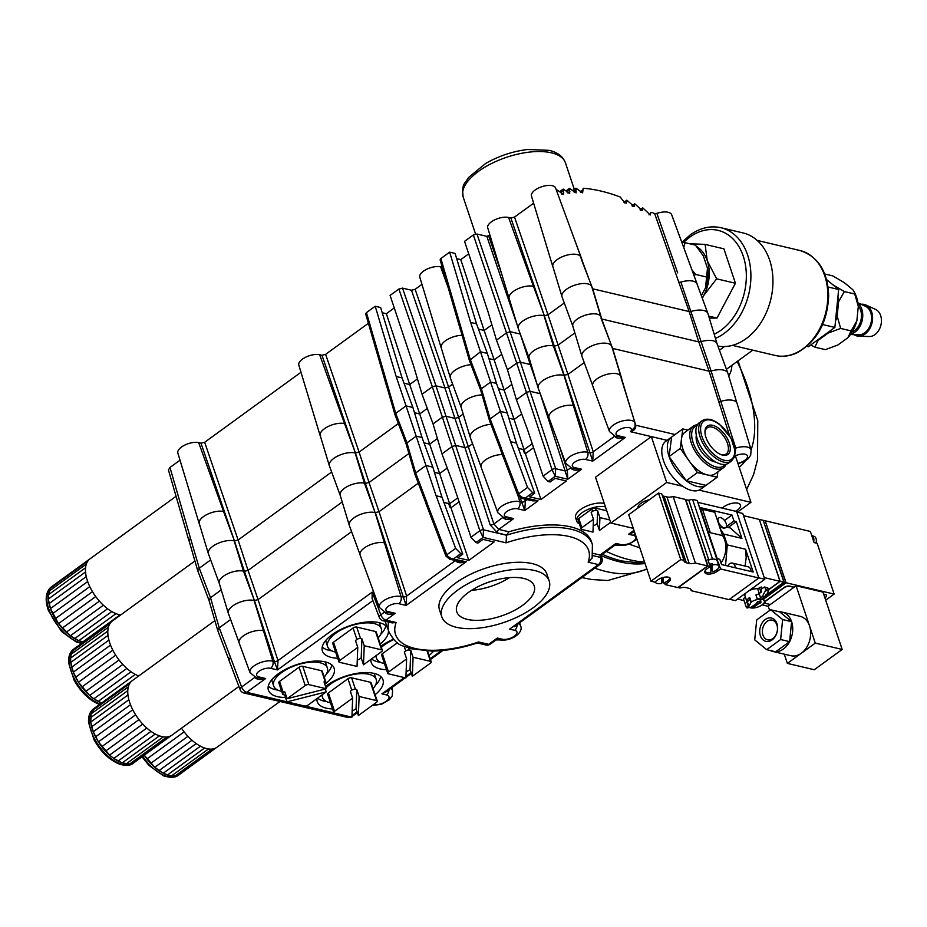 <?xml version="1.0" encoding="UTF-8"?>
<svg xmlns="http://www.w3.org/2000/svg" width="927" height="927" viewBox="0 0 927 927"><rect width="100%" height="100%" fill="white"/><g stroke="black" fill="none" stroke-linecap="round" stroke-linejoin="round"><path stroke-width="1.39" d="M581.102 258.645L592.689 288.807L689.143 311.553L654.647 213.581L653.813 213.372A215.585 109.815 52.5 0 0 652.341 212.515L650.881 212.353L650.302 214.948L642.747 207.845L642.133 210.487L634.717 203.766L634.161 206.57L626.872 200.186L626.362 203.152L622.956 200.603L620.221 196.999A215.562 109.803 52.5 0 0 583.187 188.262L582.62 192.839L575.968 188.193L576.073 192.874L569.491 188.39L569.711 193.419L563.187 189.085L563.546 194.485L557.347 190.116A215.585 109.815 52.5 0 0 556.443 190.348M637.985 507.996A10.243 4.531 -18.5 0 1 649.236 499.815L658.494 493.083L661.774 493.859L684.033 560.36A8.621 3.812 161.5 0 0 684.103 561.183A8.621 3.812 161.5 0 0 686.328 562.782L689.19 563.454A8.621 3.812 161.5 0 0 695.401 563.037L673.141 496.536L685.389 499.421L707.637 565.922L677.857 587.567L665.134 584.566L668.205 582.33A7.822 3.453 161.5 0 0 670.418 578.622A7.822 3.453 161.5 0 0 665.424 577.058A7.822 3.453 161.5 0 0 657.811 579.873L654.74 582.11L650.974 581.217L628.726 514.717L649.236 499.815M697.904 502.376L722.376 508.147A10.243 4.531 -18.5 0 1 737.88 503.199A10.243 4.531 -18.5 0 1 740.522 505.088A10.243 4.531 -18.5 0 1 735.517 511.24L736.571 511.495L758.819 577.985L720.546 568.969L718.24 562.086L717.718 562.469M678.819 282.26L680.87 282.098L711.09 371.02L720.766 401.345L718.715 401.507L720.789 401.345L735.748 448.112L734.59 456.246L735.598 456.478L750.94 502.341L737.394 512.179M633.28 528.332L610.847 523.048L666.687 482.469L682.678 486.246A29.652 15.446 -126 0 1 680.661 484.775A29.652 15.446 -126 0 1 665.783 441.264L671.368 437.208A29.652 15.446 54 0 0 669.074 456.547A29.652 15.446 54 0 0 686.247 480.707L669.074 456.547L671.635 437.023A29.652 15.446 54 0 0 671.368 437.208M667.081 440.325L651.345 436.617L595.505 477.185L610.847 523.048M621.055 377.903L635.76 425.238C635.968 428.622 634.207 430.777 630.487 431.692L651.345 436.617L666.687 482.469M686.247 480.707L697.417 472.596L717.139 477.243L705.968 485.366L686.247 480.707A29.652 15.446 54 0 0 705.968 485.366A29.652 15.446 54 0 0 706.223 485.18L700.65 489.236A29.652 15.446 -126 0 1 699.097 490.116L750.94 502.341M685.482 499.699L688.819 500.232A7.822 3.453 -18.5 0 1 692.562 499.41L697.162 500.499A7.822 3.453 -18.5 0 1 697.44 500.986L717.394 560.615A7.822 3.453 -18.5 0 1 717.417 561.553M662.295 495.389A8.621 3.812 161.5 0 0 664.068 496.281L666.942 496.953A8.621 3.812 161.5 0 0 673.141 496.536M534.728 493.176L516.443 443.094L510.545 441.704L527.521 487.428L532.666 492.7L534.728 493.176L529.699 496.837L540.962 499.491L566.42 480.986L555.169 478.332L550.14 481.982L548.077 481.495L543.071 476.142L527.44 429.421L516.432 399.78L526.721 392.295L530.371 391.368L540.232 393.697L540.012 393.048M415.145 289.305L448.598 387.034L493.848 523.975L498.784 529.398L508.9 531.785A81.078 35.829 -18.5 0 1 591.669 542.26L592.411 544.694A81.008 35.794 -18.5 0 0 506.478 535.227L506.072 542.828L483.094 537.405L479.873 530.742L432.33 386.779L398.877 289.05L402.527 288.123L411.495 290.232L415.145 289.305L421.959 284.346M593.129 553.384L600.012 555.006L615.968 543.407L616.582 544.381M605.447 506.884A17.52 7.74 161.5 0 0 585.945 510.395A17.52 7.74 161.5 0 0 576.756 521.241L575.609 517.799A17.52 7.74 -18.5 0 1 584.798 506.953A17.52 7.74 -18.5 0 1 604.288 503.442M461.368 329.201L460.592 330.464L440.116 259.78L440.881 258.529L461.449 329.143L460.684 330.394L469.41 360.522L480.476 351.785L470.638 322.469L449.665 252.144L455.076 253.419L476.513 323.801L487.347 353.407L480.476 351.785L510.545 441.704M386.918 383.303L386.153 384.566L365.667 313.882L366.443 312.619L395.736 413.372L406.038 405.887L396.2 376.559L375.215 306.246L380.626 307.521L402.063 377.903L412.897 407.509L406.038 405.887L436.107 495.794L455.62 548.367L460.765 553.639L453.651 558.807L449.722 559.19L459.954 561.6L466.2 561.762C460.684 563.384 457.138 562.967 455.539 560.511M514.531 217.08L547.984 314.809L544.334 315.736L510.881 218.007L514.531 217.08L533.628 203.198M487.498 310.209L464.543 241.333L473.326 234.948L476.976 234.021L486.837 236.35L489.896 234.983M516.432 399.78L507.486 369.803L496.478 340.163L506.779 332.677L510.429 331.75L520.29 334.079L520.07 333.43M452.619 384.114L448.598 387.034L444.948 387.961L411.495 290.232M320.441 436.304A14.855 6.57 -18.5 0 1 320.174 435.69L298.818 365.087A12.711 5.62 -18.5 0 1 305.597 357.243A12.711 5.62 -18.5 0 1 319.664 354.74L321.97 355.284L325.62 354.357L368.39 323.28M325.62 354.357L359.085 452.086L398.355 423.546M320.174 435.69A14.855 6.57 -18.5 0 1 324.438 428.714A14.797 6.535 -18.5 0 1 344.52 423.593A14.855 6.57 -18.5 0 1 344.554 423.604L355.423 453.013L321.97 355.284M553.083 267.254A14.855 6.57 -18.5 0 1 552.816 266.64A14.855 6.57 -18.5 0 1 557.081 259.653A14.797 6.535 -18.5 0 1 577.173 254.543A14.855 6.57 -18.5 0 1 580.997 257.208A14.855 6.57 -18.5 0 1 581.136 257.718M552.816 266.64L531.461 196.026A12.711 5.62 -18.5 0 1 541.75 186.733A12.711 5.62 -18.5 0 1 555.563 187.961L580.997 257.208M509.352 299.039A14.855 6.57 -18.5 0 1 509.085 298.413A14.855 6.57 -18.5 0 1 513.338 291.437A14.797 6.535 -18.5 0 1 533.419 286.316A14.855 6.57 -18.5 0 1 533.465 286.327L544.334 315.736L554.288 346.153L557.938 345.226L574.867 332.92M509.085 298.413L487.729 227.81A12.711 5.62 -18.5 0 1 494.497 219.966A12.711 5.62 -18.5 0 1 508.575 217.463L510.881 218.007M496.478 340.163L487.544 310.186M199.467 524.218A14.855 6.57 -18.5 0 1 199.201 523.604L177.845 452.99A12.711 5.62 -18.5 0 1 184.624 445.157A12.711 5.62 -18.5 0 1 198.691 442.654L200.997 443.199L204.658 442.272L300.997 372.26M199.201 523.604A14.855 6.57 -18.5 0 1 203.465 516.617A14.797 6.535 -18.5 0 1 223.546 511.507L223.581 511.507A14.855 6.57 -18.5 0 0 223.546 511.507L234.45 540.928L200.997 443.199M441.414 348.401A14.855 6.57 -18.5 0 1 441.148 347.787A14.855 6.57 -18.5 0 1 445.412 340.8A14.797 6.535 -18.5 0 1 462.109 335.331M441.148 347.787L419.792 277.173A12.711 5.62 -18.5 0 1 426.571 269.328A12.711 5.62 -18.5 0 1 440.638 266.837L442.272 267.219M394.265 307.949L386.35 313.708L382.214 312.723M386.35 313.708L409.699 384.531M654.647 213.581L656.861 213.361A13.789 6.095 -18.5 0 1 671.669 214.751L697.116 283.998A15.944 7.045 -18.5 0 1 697.255 284.519M656.861 213.361L677.66 272.886M680.87 282.098A15.875 7.01 -18.5 0 1 693.014 281.136A15.944 7.045 -18.5 0 1 697.116 283.998M548.877 417.162L538.251 388.239A15.713 6.941 -18.5 0 1 538.193 388.077A15.713 6.941 -18.5 0 1 546.571 378.378A15.713 6.941 -18.5 0 1 563.975 375.284L567.938 374.427L547.984 314.809L564.288 302.967M413.06 364.311L390.093 295.423L398.877 289.05M402.527 288.123L435.98 385.852L483.523 529.815L483.094 537.405L475.98 542.573L470.962 537.22L452.99 483.523L441.982 453.882L433.048 423.906L422.04 394.253L413.094 364.288M422.04 394.253L432.33 386.779L435.98 385.852L444.948 387.961L454.902 418.378L458.552 417.451L463.199 414.068M468.714 253.847L460.789 259.606L484.137 330.441M440.881 258.529L449.665 252.144M366.443 312.619L375.215 306.246M204.658 442.272L238.112 540.001L331.646 472.017M359.966 554.439L349.352 525.516A15.713 6.941 -18.5 0 1 349.294 525.354A15.713 6.941 -18.5 0 1 357.66 515.655A15.713 6.941 -18.5 0 1 375.076 512.561L365.377 483.43L369.027 482.503L359.085 452.086L355.423 453.013L365.377 483.43L364.462 483.21L355.122 452.944A15.713 6.941 -18.5 0 0 337.718 456.038A15.713 6.941 -18.5 0 0 329.34 465.725A15.713 6.941 -18.5 0 0 329.398 465.899L340.209 495.331M460.789 259.606L456.663 258.633M342.225 501.982L248.054 570.406L258.054 599.618L254.404 600.545L244.404 571.345L248.054 570.406L238.112 540.001L234.45 540.928L244.404 571.345L243.488 571.125L234.149 540.858A15.713 6.941 -18.5 0 0 216.744 543.94A15.713 6.941 -18.5 0 0 208.366 553.639A15.713 6.941 -18.5 0 0 208.424 553.813L219.235 583.245M169.977 467.463L190.464 538.147L188.923 540.661L168.436 469.977L169.977 467.463L180.023 460.174M190.464 538.147L199.282 568.205L210.672 559.931M581.82 259.398L581.159 258.668M176.072 496.293L90.023 558.83A33.696 17.555 54 0 0 89.942 558.888A33.696 17.555 54 0 0 87.798 561.113A33.696 17.555 54 0 0 86.327 564.103A33.696 17.555 54 0 0 85.562 567.764A33.696 17.555 54 0 0 85.539 571.982A33.696 17.555 54 0 0 86.246 576.617A33.696 17.555 54 0 0 87.683 581.553A33.696 17.555 54 0 0 89.78 586.617A33.696 17.555 54 0 0 92.491 591.669A33.696 17.555 54 0 0 95.736 596.559A33.696 17.555 54 0 0 99.398 601.125A33.696 17.555 54 0 0 103.384 605.227A33.696 17.555 54 0 0 107.567 608.749A33.696 17.555 54 0 0 111.808 611.588A33.696 17.555 54 0 0 116.002 613.651A33.696 17.555 54 0 0 120 614.879A33.696 17.555 54 0 0 120.626 614.995M83.476 642.052A33.696 17.555 -126 0 1 82.781 641.924A33.696 17.555 -126 0 1 78.783 640.696A33.696 17.555 -126 0 1 74.589 638.633A33.696 17.555 -126 0 1 70.348 635.806A33.696 17.555 -126 0 1 66.165 632.272A33.696 17.555 -126 0 1 62.179 628.17A33.696 17.555 -126 0 1 58.505 623.604A33.696 17.555 -126 0 1 55.272 618.726A33.696 17.555 -126 0 1 52.561 613.674A33.696 17.555 -126 0 1 50.452 608.599A33.696 17.555 -126 0 1 49.027 603.674A33.696 17.555 -126 0 1 48.308 599.027A33.696 17.555 -126 0 1 48.331 594.81A33.696 17.555 -126 0 1 49.096 591.159A33.696 17.555 -126 0 1 50.579 588.158A33.696 17.555 -126 0 1 52.723 585.934A33.696 17.555 -126 0 1 52.793 585.876A33.696 17.555 -126 0 1 52.874 585.818M89.942 558.888L52.723 585.934L50.579 588.158L48.331 594.81L48.308 599.027L50.452 608.599L58.505 623.604L70.348 635.806L78.783 640.696L83.546 641.994M50.579 588.158L87.798 561.113M49.096 591.159L86.327 564.103M48.331 594.81L85.562 567.764M48.308 599.027L85.539 571.982M49.027 603.674L86.246 576.617M50.452 608.599L87.683 581.553M52.561 613.674L89.78 586.617M55.272 618.726L92.491 591.669M58.505 623.604L95.736 596.559M62.179 628.17L99.398 601.125M66.165 632.272L103.384 605.227M70.348 635.806L107.567 608.749M74.589 638.633L111.808 611.588M78.783 640.696L116.002 613.651M82.781 641.924L120 614.879M693.014 281.136A15.875 7.01 -18.5 0 1 697.058 283.975L707.892 313.488A16.79 7.416 -18.5 0 1 707.961 313.662L717.034 343.674M197.741 570.719L199.282 568.205L210.499 597.706L208.957 600.221L197.741 570.719L189.015 540.592L190.556 538.077M577.173 254.543A14.797 6.535 -18.5 0 1 580.939 257.185L591.785 286.698A15.713 6.941 -18.5 0 1 591.843 286.872L600.916 316.883M572.851 326.281L562.04 296.837A15.713 6.941 -18.5 0 1 561.982 296.675L552.874 266.57A14.797 6.535 -18.5 0 1 557.081 259.653M529.12 358.054L518.297 328.622A15.713 6.941 -18.5 0 1 518.251 328.448L509.143 298.355A14.797 6.535 -18.5 0 1 513.338 291.437M461.183 407.428L450.371 377.984A15.713 6.941 -18.5 0 1 450.313 377.822L441.217 347.718A14.797 6.535 -18.5 0 1 445.412 340.8M412.897 407.509L422.04 437.532L416.2 436.153L406.953 442.863L395.736 413.372L394.972 414.624L386.235 384.496L387.011 383.245M329.34 465.725L320.244 435.632A14.797 6.535 -18.5 0 1 324.438 428.714M208.366 553.639L199.27 523.546A14.797 6.535 -18.5 0 1 203.465 516.617M394.972 414.624L406.188 444.114L414.914 474.242L426.049 503.5M561.982 296.675A15.713 6.941 -18.5 0 1 574.705 285.18A15.713 6.941 -18.5 0 1 591.785 286.698M717.058 343.766A15.875 7.01 -18.5 0 0 717 343.593A15.875 7.01 -18.5 0 0 700.824 341.727L698.761 341.889L689.143 311.553L691.136 311.402A16.79 7.416 -18.5 0 1 707.892 313.488M470.696 322.434L476.536 323.813M478.471 329.097L484.161 330.441L494.149 359.85L488.935 358.622M501.739 354.334L494.149 359.85L504.114 390.058L498.425 388.726M484.161 330.441L491.901 324.809M450.313 377.822A15.713 6.941 -18.5 0 1 456.049 369.595A15.713 6.941 -18.5 0 1 470.997 364.705M518.251 328.448A15.713 6.941 -18.5 0 1 526.617 318.761A15.713 6.941 -18.5 0 1 544.022 315.667L553.373 345.933L554.288 346.153L564.276 375.365L592.735 461.125L585.54 459.433A8.053 3.557 161.5 0 0 574.624 462.214A8.053 3.557 161.5 0 0 574.416 467.521L581.611 469.213C576.096 470.823 572.538 470.406 570.951 467.961M404.021 383.199L409.711 384.543L419.699 413.952L414.485 412.712M427.301 408.425L419.699 413.952L429.664 444.16L423.975 442.816M409.711 384.543L417.463 378.911M396.246 376.524L402.098 377.903M476.976 234.021L520.383 362.167L516.721 363.094L473.326 234.948M340.244 495.412A14.797 6.535 -18.5 0 1 340.186 495.25A14.797 6.535 -18.5 0 1 348.077 486.119A14.797 6.535 -18.5 0 1 364.462 483.21L375.076 512.561L384.45 542.84A14.855 6.57 -18.5 0 0 364.334 547.95A14.797 6.535 -18.5 0 1 384.415 542.828M441.982 453.882L452.283 446.397L455.933 445.47L464.902 447.579L454.902 418.378L445.933 416.258L442.283 417.196L433.048 423.906M422.04 437.532L432.851 467.127L425.98 465.505L415.69 472.99L406.953 442.863L406.188 444.114M219.27 583.326A14.797 6.535 -18.5 0 1 219.212 583.164A14.797 6.535 -18.5 0 1 227.103 574.033A14.797 6.535 -18.5 0 1 243.488 571.125L254.404 600.545L274.346 661.496A2.7 1.101 -18.1 0 0 277.996 660.569L277.497 669.931L274.346 661.496L272.862 661.148L263.477 630.754A14.855 6.57 -18.5 0 0 243.361 635.864A14.797 6.535 -18.5 0 1 263.442 630.742L263.477 630.754M228.784 659.514L217.718 630.43L219.235 627.834L210.499 597.706L221.252 589.896M217.694 630.337L208.992 600.302M572.886 326.35A14.797 6.535 -18.5 0 1 572.828 326.2A14.797 6.535 -18.5 0 1 584.81 315.377A14.797 6.535 -18.5 0 1 600.893 316.802A14.797 6.535 -18.5 0 1 600.951 316.964M531.055 364.462L530.244 364.485L520.29 334.079M461.449 329.143L470.186 359.27L481.403 388.761L490.638 382.051L496.49 383.43L487.347 353.407M592.689 288.807L601.762 319.015L698.761 341.889L709.085 371.171L711.09 371.02A16.79 7.416 -18.5 0 1 727.846 373.106A16.79 7.416 -18.5 0 1 727.904 373.291L736.861 402.886M507.486 369.803L516.721 363.094L552.028 469.63L555.238 476.293L548.077 481.495M511.855 384.438L504.114 390.058L514.103 419.467L508.877 418.239M461.217 407.498A14.797 6.535 -18.5 0 1 461.159 407.347A14.797 6.535 -18.5 0 1 467.196 399.213A14.797 6.535 -18.5 0 1 482.063 394.948M418.309 483.164L379.027 511.704L369.027 482.503L408.911 453.523M729.537 435.539L709.085 371.171L612.631 348.425L601.044 318.262M529.143 358.135A14.797 6.535 -18.5 0 1 529.097 357.973A14.797 6.535 -18.5 0 1 536.976 348.842A14.797 6.535 -18.5 0 1 553.373 345.933L563.975 375.284L573.361 405.574A14.855 6.57 -18.5 0 0 553.234 410.684A14.797 6.535 -18.5 0 1 573.315 405.562M500.487 449.398L489.363 420.151L490.128 418.888L481.403 388.761L480.649 390.058L469.433 360.568M558.877 444.612L567.359 470.557L567.788 479.247L555.238 476.293L555.679 468.703L520.383 362.167L530.244 364.485L537.289 385.087M437.405 438.529L429.664 444.16L439.653 473.57L434.439 472.341M101.553 703.037A33.696 17.555 -126 0 1 98.1 701.449A33.696 17.555 -126 0 1 93.847 698.819A33.696 17.555 -126 0 1 89.641 695.47A33.696 17.555 -126 0 1 85.585 691.507A33.696 17.555 -126 0 1 81.819 687.058A33.696 17.555 -126 0 1 78.459 682.237A33.696 17.555 -126 0 1 75.597 677.22A33.696 17.555 -126 0 1 73.314 672.145A33.696 17.555 -126 0 1 71.703 667.162A33.696 17.555 -126 0 1 70.788 662.423A33.696 17.555 -126 0 1 70.603 658.077A33.696 17.555 -126 0 1 71.17 654.253A33.696 17.555 -126 0 1 72.457 651.078A33.696 17.555 -126 0 1 74.427 648.633A33.696 17.555 -126 0 1 75.145 648.043A33.696 17.555 -126 0 1 75.933 647.533M194.925 560.997L112.376 620.997A33.696 17.555 54 0 0 111.646 621.577A33.696 17.555 54 0 0 109.676 624.022A33.696 17.555 54 0 0 108.389 627.208A33.696 17.555 54 0 0 107.833 631.032A33.696 17.555 54 0 0 108.007 635.377A33.696 17.555 54 0 0 108.922 640.105A33.696 17.555 54 0 0 110.533 645.088A33.696 17.555 54 0 0 112.816 650.175A33.696 17.555 54 0 0 115.678 655.192A33.696 17.555 54 0 0 119.05 660.001A33.696 17.555 54 0 0 122.816 664.462A33.696 17.555 54 0 0 126.86 668.413A33.696 17.555 54 0 0 131.066 671.762A33.696 17.555 54 0 0 135.319 674.404A33.696 17.555 54 0 0 138.726 675.968M111.646 621.577L74.427 648.633L71.17 654.253L70.603 658.077L70.788 662.423L73.314 672.145L78.459 682.237L89.641 695.47L93.847 698.819L101.599 703.002M72.457 651.078L109.676 624.022M71.17 654.253L108.389 627.208M70.603 658.077L107.833 631.032M70.788 662.423L108.007 635.377M71.703 667.162L108.922 640.105M73.314 672.145L110.533 645.088M75.597 677.22L112.816 650.175M78.459 682.237L115.678 655.192M81.819 687.058L119.05 660.001M85.585 691.507L122.816 664.462M89.641 695.47L126.86 668.413M93.847 698.819L131.066 671.762M98.1 701.449L135.319 674.404M576.756 521.241A17.52 7.74 161.5 0 0 579.387 523.836M578.796 518.506L581.866 527.683A2.7 1.194 161.5 0 0 581.102 528.958L578.031 519.792A2.7 1.194 -18.5 0 1 578.796 518.506L591.82 509.039A2.7 1.194 -18.5 0 1 595.482 508.112L606.745 510.765M593.222 525.563A2.7 1.194 161.5 0 0 595.702 524.612L597.127 523.57L599.421 530.453L599.92 517.614L597.625 510.731L596.246 510.406A2.7 1.194 161.5 0 0 592.585 511.333L591.159 512.376L593.465 519.259L592.967 532.086L581.797 529.456A2.7 1.194 161.5 0 1 581.102 528.958M597.625 510.731L597.127 523.57M599.92 517.614L609.815 519.943M581.866 527.683L593.465 519.259M610.615 522.318L599.421 530.453M373.859 673.35A28.308 12.503 -18.5 0 1 374.67 674.914L376.211 679.503A28.308 12.503 161.5 0 0 354.624 674.288A28.308 12.503 161.5 0 0 326.049 687.95M322.295 694.729A28.308 12.503 161.5 0 0 322.526 697.463A28.308 12.503 161.5 0 0 329.827 702.678A28.308 12.503 161.5 0 0 330.51 702.828M373.06 688.587A28.308 12.503 161.5 0 0 376.211 679.503M356.061 708.645L356.802 689.595L359.108 696.478L358.367 715.528L356.061 708.645L354.635 709.688A2.7 1.194 -18.5 0 1 352.156 710.638M333.766 712.562A2.7 1.194 -18.5 0 1 334.531 711.287L328.39 692.944A2.7 1.194 -18.5 0 0 327.625 694.219L333.766 712.562A2.7 1.194 -18.5 0 0 334.462 713.06L351.912 717.174L352.642 698.124L350.336 691.241L351.773 690.198A2.7 1.194 -18.5 0 1 355.423 689.271L356.802 689.595M359.108 696.478L376.547 700.592A2.7 1.194 -18.5 0 1 377.243 701.09A2.7 1.194 -18.5 0 1 376.478 702.365L358.367 715.528M334.531 711.287L352.642 698.124M328.39 692.944L347.938 678.738A2.7 1.194 -18.5 0 1 351.588 677.811L370.406 682.249A2.7 1.194 -18.5 0 1 371.101 682.747L377.243 701.09M324.218 677.069A28.308 12.503 161.5 0 0 327.358 667.985A28.308 12.503 161.5 0 0 296.547 665.099A28.308 12.503 161.5 0 0 273.674 685.945L272.144 681.357A28.308 12.503 -18.5 0 1 271.854 679.618M325.006 661.832A28.308 12.503 -18.5 0 1 325.829 663.396L327.358 667.985M273.674 685.945A28.308 12.503 161.5 0 0 281.657 691.31M325.238 689.028L326.2 691.89L286.988 701.866L284.682 694.983L283.314 694.659A2.7 1.194 -18.5 0 1 282.619 694.161A2.7 1.194 -18.5 0 1 283.384 692.886L284.809 691.843L287.115 698.726L326.327 688.749L324.021 681.866L325.4 682.191A2.7 1.194 -18.5 0 1 326.095 682.689A2.7 1.194 -18.5 0 1 325.331 683.964L324.844 684.323M284.682 694.983L285.771 694.717M282.619 694.161L278.784 682.701A2.7 1.194 -18.5 0 1 279.537 681.426L299.085 667.22A2.7 1.194 -18.5 0 1 302.735 666.293L321.565 670.731A2.7 1.194 -18.5 0 1 322.26 671.229L326.095 682.689M287.115 698.726L305.226 685.563A2.7 1.194 -18.5 0 1 308.876 684.636L326.327 688.749M326.2 691.89L308.088 705.053A2.7 1.194 -18.5 0 1 304.438 705.98L286.988 701.866M378.181 637.857A28.308 12.503 161.5 0 0 381.333 628.761A28.308 12.503 161.5 0 0 350.522 625.876A28.308 12.503 161.5 0 0 327.648 646.722L326.119 642.133A28.308 12.503 -18.5 0 1 325.829 640.395M378.981 622.608A28.308 12.503 -18.5 0 1 379.792 624.172L381.333 628.761M327.648 646.722A28.308 12.503 161.5 0 0 334.948 651.936A28.308 12.503 161.5 0 0 335.632 652.087M361.194 657.915L361.924 638.854L364.23 645.737L363.488 664.786L361.194 657.915L359.757 658.946A2.7 1.194 -18.5 0 1 357.277 659.908M338.888 661.82A2.7 1.194 -18.5 0 1 339.653 660.545L333.511 642.202A2.7 1.194 -18.5 0 0 332.747 643.477L338.888 661.82A2.7 1.194 -18.5 0 0 339.583 662.318L357.034 666.432L357.764 647.382L355.47 640.499L356.895 639.468A2.7 1.194 -18.5 0 1 360.545 638.529L361.924 638.854M364.23 645.737L381.669 649.85A2.7 1.194 -18.5 0 1 382.364 650.348A2.7 1.194 -18.5 0 1 381.6 651.623L363.488 664.786M339.653 660.545L357.764 647.382M333.511 642.202L353.06 627.996A2.7 1.194 -18.5 0 1 356.71 627.069L375.539 631.507A2.7 1.194 -18.5 0 1 376.235 632.005L382.364 650.348M376.269 655.505A28.308 12.503 161.5 0 0 376.501 658.24A28.308 12.503 161.5 0 0 383.801 663.454A28.308 12.503 161.5 0 0 384.485 663.605M393.743 639.584A28.308 12.503 161.5 0 0 381.379 647.382M410.035 669.433L410.777 650.372L413.071 657.255L412.341 676.304L410.035 669.433L408.61 670.464A2.7 1.194 -18.5 0 1 406.13 671.426M387.741 673.338A2.7 1.194 -18.5 0 1 388.506 672.063L382.364 653.72A2.7 1.194 -18.5 0 0 381.6 654.995L387.741 673.338A2.7 1.194 -18.5 0 0 388.436 673.836L405.887 677.95L406.617 658.9L404.311 652.017L405.748 650.986A2.7 1.194 -18.5 0 1 409.398 650.047L410.777 650.372M413.071 657.255L430.522 661.368A2.7 1.194 -18.5 0 1 431.217 661.866A2.7 1.194 -18.5 0 1 430.452 663.141L412.341 676.304M388.506 672.063L406.617 658.9M382.364 653.72L397.416 642.782M450.058 507.567L448.656 503.593L450.058 507.567L450.951 507.776L449.618 503.767L457.753 497.857M448.714 503.558L449.618 503.767L439.653 473.57L447.243 468.054M459.097 501.866L450.951 507.776L468.819 560.371L457.753 557.764L462.77 554.114L460.765 553.639M524.508 453.465L523.106 449.502L524.508 453.465L525.4 453.685L524.056 449.665L532.191 443.755M518.355 448.344L523.141 449.468L518.378 448.378M523.164 449.456L524.056 449.665L514.103 419.467L521.692 413.952M509.526 577.637A40.823 18.042 -18.5 0 1 471.507 590.36M533.535 447.764L525.4 453.685L540.962 499.491M523.685 578.425A40.823 18.042 -18.5 0 1 534.219 585.945A40.823 18.042 -18.5 0 1 512.758 611.252A40.823 18.042 -18.5 0 1 467.312 619.387A40.823 18.042 -18.5 0 1 456.779 611.855A40.823 18.042 -18.5 0 1 478.239 586.559A40.823 18.042 -18.5 0 1 523.685 578.425M456.42 627.301A56.605 25.017 -18.5 0 1 441.82 616.861A56.605 25.017 -18.5 0 1 487.567 575.18A56.605 25.017 -18.5 0 1 549.178 580.939A56.605 25.017 -18.5 0 1 519.433 616.015A56.605 25.017 -18.5 0 1 456.42 627.301M441.82 616.861L439.514 609.989A56.605 25.017 -18.5 0 1 485.261 568.297A56.605 25.017 -18.5 0 1 546.884 574.068L549.178 580.939M475.98 542.573L477.996 543.048L483.013 539.398L494.091 542.005L468.819 560.371M448.656 503.593L443.929 502.48M455.62 548.367L446.71 554.844A2.7 1.17 159.2 0 0 445.968 556.165L426.061 503.848L426.814 502.55L447.208 555.829L451.182 558.587L466.2 561.762L406.119 605.424L375.377 512.631L379.027 511.704L406.629 596.049L406.119 605.424L398.795 603.697A7.845 3.465 161.5 0 0 388.158 606.397A7.845 3.465 161.5 0 0 387.961 611.565A5.388 3.94 103.3 0 1 385.192 612.226L395.296 613.292C389.78 614.914 386.223 614.497 384.635 612.04M516.953 624.74A2.7 1.24 -165.7 0 0 517.115 624.868L514.184 626.756M462.77 554.114L441.994 497.185L436.107 495.794M592.411 544.694L592.144 558.031L588.147 562.179A75.62 33.418 161.5 0 0 506.072 542.828M387.961 611.565L395.296 613.292L385.91 620.105L396.13 622.527A75.62 33.418 161.5 0 0 478.61 641.971L488.668 644.335A5.388 2.804 54 0 0 490.302 644.114L496.049 639.931L497.301 638.066L497.869 638.854M396.13 622.527L392.167 622.898L383.141 620.777A5.388 3.94 103.3 0 0 385.91 620.105A5.388 2.804 -126 0 1 380.823 614.798A5.388 2.352 159.2 0 0 379.328 617.44A5.388 5.388 0 0 0 383.141 620.777M478.61 641.971L477.625 642.886C461.495 648.193 446.13 650.928 431.542 651.09L410.394 648.657C401.565 644.497 397.903 647.486 389.085 632.214A81.008 35.794 -18.5 0 1 388.622 622.063M720.789 401.345A15.944 7.045 -18.5 0 1 732.909 400.371A15.944 7.045 -18.5 0 1 737.069 403.407L751.102 449.827A14.519 6.419 -18.5 0 0 735.748 448.112A2.7 1.124 -17.6 0 1 734.763 448.332M228.853 659.978L230.452 657.324L241.623 687A5.388 2.352 159.2 0 0 240.128 689.642L228.853 659.978M524.612 499.004L525.308 501.125L524.798 510.487L521.646 502.052L519.838 501.623A13.441 5.944 -18.5 0 0 504.798 504.346A13.441 5.944 -18.5 0 0 497.822 512.712L503.709 517.544L513.674 518.575C508.17 520.198 504.612 519.78 503.013 517.324M527.521 487.428L518.564 493.94A2.7 1.17 159.2 0 0 517.822 495.261L500.51 449.746L501.264 448.448L519.062 494.925L521.831 497.243L525.505 497.903L521.577 498.286L532.388 500.835L538.054 500.858L529.12 500.07M634.485 531.947L628.576 534.242L633.141 531.889M635.076 426.86L634.995 423.036A13.441 5.944 -18.5 0 0 620.337 421.588A13.441 5.944 -18.5 0 0 609.491 431.565L615.377 436.397A5.388 3.94 -76.7 0 0 618.147 435.736A8.053 3.557 161.5 0 1 617.822 430.835A8.053 3.557 161.5 0 1 628.089 427.474A8.053 3.557 161.5 0 1 630.487 431.692L635.076 426.826M584.242 362.584L567.938 374.427L593.234 451.762A2.7 1.101 -18.1 0 1 589.584 452.689L587.764 452.26A13.441 5.944 -18.5 0 0 572.724 454.983A13.441 5.944 -18.5 0 0 565.76 463.349L571.646 468.181L581.611 469.213L567.788 479.247L540.256 393.697M615.377 436.397L625.343 437.428C619.827 439.05 616.281 438.622 614.682 436.177M601.078 555.192L602.04 558.506A5.388 2.41 163.8 0 0 600.626 557.428A5.388 3.94 103.3 0 1 598.402 564.589L588.147 562.179M601.078 555.18L600.012 555.006M508.9 531.785L506.478 535.227L483.523 529.815A2.7 1.101 161.9 0 0 479.873 530.742L470.962 537.22M614.647 436.2L593.234 451.762L592.735 461.125L625.343 437.428L618.147 435.736M601.067 555.203L614.717 545.285L615.968 543.407L620.823 544.555A9.131 4.032 161.5 0 0 633.211 541.403A9.131 4.032 161.5 0 0 633.442 535.389L628.576 534.242L633.952 530.348M379.328 617.44L372.086 598.39L372.202 592.11L277.996 660.569L258.054 599.618L351.6 531.646M455.481 560.545L406.629 596.049A2.7 1.101 -18.1 0 1 402.978 596.988L401.02 596.524A5.388 3.94 103.3 0 1 398.795 603.697M384.45 542.84L401.02 596.524A13.233 5.852 -18.5 0 0 386.211 599.201A13.233 5.852 -18.5 0 0 379.352 607.428L360.128 555.099A14.855 6.57 -18.5 0 1 364.334 547.95M565.76 463.349L549.027 417.822A14.855 6.57 -18.5 0 1 553.234 410.684M230.452 657.324L219.235 627.834L230.626 619.549M609.491 431.565L592.77 386.038A14.855 6.57 -18.5 0 1 596.976 378.9A14.855 6.57 -18.5 0 1 617.069 373.778A14.855 6.57 -18.5 0 1 620.951 376.605L634.995 423.036M372.921 600.592L277.497 669.931L270.638 668.321A5.388 3.94 103.3 0 0 272.862 661.148A13.94 6.165 -18.5 0 0 257.266 663.964A13.94 6.165 -18.5 0 0 250.047 672.643L239.154 643.002A14.855 6.57 -18.5 0 1 243.361 635.864M570.916 467.973L565.54 471.02L555.679 468.703A2.7 1.101 161.9 0 0 552.028 469.63L543.071 476.142M497.822 512.712L481.101 467.185A14.855 6.57 -18.5 0 1 485.308 460.047A14.855 6.57 -18.5 0 1 502.353 454.578M502.979 517.347L493.848 523.975A2.7 1.101 -18.1 0 1 490.198 524.914L464.902 447.579L468.552 446.652L472.573 443.732M527.336 499.641L525.308 501.125A2.7 1.101 -18.1 0 1 521.646 502.052L520.267 497.822M501.356 448.378L490.128 418.888L500.429 411.414L507.289 413.025L496.49 383.43M393.419 639.248A34.635 15.307 161.5 0 0 381.067 646.119A34.635 15.307 161.5 0 0 380.974 646.189M370.962 659.364A34.635 15.307 161.5 0 0 371.182 662.295A34.635 15.307 161.5 0 0 386.536 669.734M429.085 655.493A34.635 15.307 161.5 0 0 433.651 651.055M387.359 627.486A34.635 15.307 161.5 0 0 332.225 634.601A34.635 15.307 161.5 0 0 322.329 650.777A34.635 15.307 161.5 0 0 337.683 658.216M380.232 643.975A34.635 15.307 161.5 0 0 388.401 630.337M325.748 683.616A34.635 15.307 161.5 0 0 334.044 668.019A34.635 15.307 161.5 0 0 311.727 661.345A34.635 15.307 161.5 0 0 278.251 673.825A34.635 15.307 161.5 0 0 268.355 689.989A34.635 15.307 161.5 0 0 285.516 697.463M375.111 694.717A34.635 15.307 161.5 0 0 382.897 679.537A34.635 15.307 161.5 0 0 360.58 672.863A34.635 15.307 161.5 0 0 327.104 685.343A34.635 15.307 161.5 0 0 325.574 686.501M316.988 698.587A34.635 15.307 161.5 0 0 317.208 701.507A34.635 15.307 161.5 0 0 332.561 708.946M389.41 689.375L388.888 690.511L381.936 693.848L386.489 691.496M250.047 672.643L256.049 677.556L265.69 678.518C260.174 680.128 256.628 679.711 255.029 677.255M373.384 704.624A9.629 4.253 161.5 0 0 386.327 701.171A9.629 4.253 161.5 0 0 386.466 694.914A5.388 3.94 -76.7 0 0 388.888 690.511A2.7 1.147 28.5 0 1 388.552 690.001M375.4 685.296A34.357 15.18 161.5 0 0 380.673 676.455M317.602 698.135A34.357 15.18 161.5 0 0 326.652 701.6M326.547 673.778A34.357 15.18 161.5 0 0 331.82 664.937M268.285 686.2A34.357 15.18 161.5 0 0 277.81 690.082M380.522 634.555A34.357 15.18 161.5 0 0 385.794 625.713M322.248 646.976A34.357 15.18 161.5 0 0 331.785 650.87M371.565 658.923A34.357 15.18 161.5 0 0 380.626 662.376M426.907 502.48L415.69 472.99L414.914 474.242M238.992 642.341L228.378 613.431A15.713 6.941 -18.5 0 1 228.32 613.257A15.713 6.941 -18.5 0 1 236.686 603.558A15.713 6.941 -18.5 0 1 254.102 600.476L263.442 630.742M592.608 385.377L581.982 356.466A15.713 6.941 -18.5 0 1 581.936 356.292A15.713 6.941 -18.5 0 1 594.659 344.809A15.713 6.941 -18.5 0 1 611.739 346.316A15.713 6.941 -18.5 0 1 611.797 346.489L620.754 376.107M480.939 466.524L470.325 437.614A15.713 6.941 -18.5 0 1 470.267 437.44A15.713 6.941 -18.5 0 1 476.003 429.224A15.713 6.941 -18.5 0 1 490.951 424.323M596.976 378.9A14.797 6.535 -18.5 0 1 617.069 373.778M516.397 443.083L507.289 413.025M516.432 443.048L510.592 441.669M720.766 401.345A15.875 7.01 -18.5 0 1 732.909 400.371M485.308 460.047A14.797 6.535 -18.5 0 1 502.341 454.578M441.947 497.173L432.851 467.127M441.994 497.15L436.142 495.771M448.703 503.57L443.917 502.434M214.879 620.626L132.318 680.615A33.696 17.555 54 0 0 131.599 681.194L94.369 708.251L91.124 713.871L90.73 722.04L93.268 731.762L98.401 741.867L109.583 755.088L113.801 758.437L122.19 762.909L129.71 763.999L135.435 761.588A33.696 17.555 -126 0 1 134.716 762.179A33.696 17.555 -126 0 1 132.851 763.234A33.696 17.555 -126 0 1 129.71 763.999A33.696 17.555 -126 0 1 126.118 763.894A33.696 17.555 -126 0 1 122.19 762.909A33.696 17.555 -126 0 1 118.042 761.067A33.696 17.555 -126 0 1 113.801 758.437A33.696 17.555 -126 0 1 109.583 755.088A33.696 17.555 -126 0 1 105.539 751.125A33.696 17.555 -126 0 1 101.773 746.675A33.696 17.555 -126 0 1 98.401 741.867A33.696 17.555 -126 0 1 95.539 736.838A33.696 17.555 -126 0 1 93.268 731.762A33.696 17.555 -126 0 1 91.646 726.78A33.696 17.555 -126 0 1 90.73 722.04A33.696 17.555 -126 0 1 90.556 717.695A33.696 17.555 -126 0 1 91.124 713.871A33.696 17.555 -126 0 1 92.41 710.696A33.696 17.555 -126 0 1 94.369 708.251A33.696 17.555 -126 0 1 95.099 707.66A33.696 17.555 -126 0 1 95.875 707.15M131.599 681.194A33.696 17.555 54 0 0 129.629 683.651A33.696 17.555 54 0 0 128.343 686.826A33.696 17.555 54 0 0 127.775 690.65A33.696 17.555 54 0 0 127.961 694.995A33.696 17.555 54 0 0 128.865 699.734A33.696 17.555 54 0 0 130.487 704.717A33.696 17.555 54 0 0 132.77 709.792A33.696 17.555 54 0 0 135.632 714.81A33.696 17.555 54 0 0 138.992 719.619A33.696 17.555 54 0 0 142.758 724.08A33.696 17.555 54 0 0 146.814 728.043A33.696 17.555 54 0 0 151.02 731.38A33.696 17.555 54 0 0 155.261 734.022A33.696 17.555 54 0 0 159.421 735.853A33.696 17.555 54 0 0 163.349 736.849A33.696 17.555 54 0 0 166.93 736.953A33.696 17.555 54 0 0 170.07 736.177A33.696 17.555 54 0 0 171.935 735.134L238.923 686.455M92.41 710.696L129.629 683.651M91.124 713.871L128.343 686.826M90.556 717.695L127.775 690.65M90.73 722.04L127.961 694.995M91.646 726.78L128.865 699.734M93.268 731.762L130.487 704.717M95.539 736.838L132.77 709.792M98.401 741.867L135.632 714.81M101.773 746.675L138.992 719.619M105.539 751.125L142.758 724.08M109.583 755.088L146.814 728.043M113.801 758.437L151.02 731.38M118.042 761.067L155.261 734.022M122.19 762.909L159.421 735.853M126.118 763.894L163.349 736.849M129.71 763.999L166.93 736.953M132.851 763.234L170.07 736.177M135.435 761.588L171.159 735.632M144.288 755.169L154.763 767.313L163.222 773.245L171.286 776.026L177.984 775.308L180.556 773.651A33.696 17.555 -126 0 1 179.768 774.3A33.696 17.555 -126 0 1 177.984 775.308A33.696 17.555 -126 0 1 174.855 776.108A33.696 17.555 -126 0 1 171.286 776.026A33.696 17.555 -126 0 1 167.358 775.065A33.696 17.555 -126 0 1 163.222 773.245A33.696 17.555 -126 0 1 158.969 770.638A33.696 17.555 -126 0 1 154.763 767.313A33.696 17.555 -126 0 1 150.707 763.361A33.696 17.555 -126 0 1 146.929 758.923A33.696 17.555 -126 0 1 144.253 755.192M181.495 728.182A33.696 17.555 54 0 0 184.149 731.878A33.696 17.555 54 0 0 187.926 736.316A33.696 17.555 54 0 0 191.982 740.256A33.696 17.555 54 0 0 196.2 743.593A33.696 17.555 54 0 0 200.441 746.2A33.696 17.555 54 0 0 204.589 748.019A33.696 17.555 54 0 0 208.505 748.981A33.696 17.555 54 0 0 212.086 749.062A33.696 17.555 54 0 0 215.203 748.263A33.696 17.555 54 0 0 216.988 747.243L279.989 701.472M146.929 758.923L184.149 731.878M150.707 763.361L187.926 736.316M154.763 767.313L191.982 740.256M158.969 770.638L196.2 743.593M163.222 773.245L200.441 746.2M167.358 775.065L204.589 748.019M171.286 776.026L208.505 748.981M174.855 776.108L212.086 749.062M177.984 775.308L215.203 748.263M180.556 773.651L216.142 747.799M661.855 577.845L661.635 583.419A7.543 3.337 161.5 0 1 657.336 583.512A7.543 3.337 161.5 0 1 655.389 582.121L655.262 581.727M661.693 581.924A7.543 3.337 161.5 0 0 662.724 581.646L663.187 583.025L663.408 577.405M663.187 583.025A7.543 3.337 161.5 0 0 669.781 577.776M662.724 581.646L662.886 577.533M664.474 582.573L665.134 584.566M650.974 581.217L680.754 559.584L658.494 493.083M680.754 559.584L684.033 560.36M695.401 563.037L707.637 565.922M718.321 521.75A5.933 3.094 54 0 0 721.797 526.617A5.933 3.094 54 0 0 725.748 527.475A5.933 3.094 54 0 0 724.763 520.858A5.933 3.094 54 0 0 718.773 517.88A5.933 3.094 54 0 0 718.321 521.75M710.963 570.8A7.543 3.337 161.5 0 0 711.994 570.522L712.26 563.523A7.543 3.337 161.5 0 0 710.719 563.917L710.905 572.283A7.543 3.337 161.5 0 1 706.606 572.388A7.543 3.337 161.5 0 1 704.868 571.391M711.994 570.522L712.26 563.523M711.171 565.296A7.543 3.337 161.5 0 0 709.897 565.748M712.457 571.889A7.543 3.337 161.5 0 0 718.97 566.2A7.543 3.337 161.5 0 0 712.724 564.902M708.043 531.333L710.349 532.724L722.539 535.597L714.729 512.237L702.539 509.363A5.666 2.503 161.5 0 0 700.65 509.247M722.539 535.597A20.487 14.959 103.3 0 1 721.021 562.99M719.676 527.057L724.508 528.378L725.748 527.475M728.066 566.096L728.599 564.636A5.527 4.032 103.3 0 1 732.376 563.083A5.527 4.032 103.3 0 1 735.227 567.776M732.376 563.083L748.147 566.803A5.527 4.032 103.3 0 1 751.009 571.495M708.054 560.244A7.543 3.337 -18.5 0 1 712.956 559.132A7.543 3.337 161.5 0 1 716.675 560.012A7.543 3.337 -18.5 0 1 717.127 560.696L718.97 566.2M724.485 520.499L731.982 515.053L733.975 521.02L736.305 521.565L741.936 538.39L730.337 527.984L726.189 527M745.053 566.073L746.2 557.509L745.563 549.224L753.188 572.017L721.542 564.555L719.781 559.282L717.185 558.668L700.07 507.532L731.982 515.053M725.563 565.505L727.278 544.914L723.651 534.079L720.406 529.213M728.182 527.475L736.305 521.565M726.409 526.513L733.975 521.02M723.651 534.079L741.936 538.39M727.278 544.914L745.563 549.224M716.675 560.012L717.116 560.117A7.822 3.453 -18.5 0 1 717.394 560.615M716.965 569.676L717.475 571.194A7.822 3.453 161.5 0 1 709.862 574.022A7.822 3.453 161.5 0 1 704.868 572.457A7.822 3.453 161.5 0 1 707.081 568.749L710.152 566.513L707.846 559.63L708.773 559.85A7.822 3.453 -18.5 0 1 712.515 559.027L712.956 559.132M717.544 561.924L718.24 562.086M708.773 559.85L688.819 500.232M712.515 559.027L692.562 499.41M717.116 560.117L697.162 500.499M717.475 571.194L720.546 568.969M758.819 577.985L729.039 599.63L691.252 590.719A8.621 3.812 -18.5 0 0 691.183 589.885A8.621 3.812 -18.5 0 0 688.958 588.297L686.084 587.625A8.621 3.812 -18.5 0 0 679.885 588.042L678.124 587.37M678.216 587.648L707.996 566.003L685.748 499.502M722.376 508.147L735.517 511.24M710.152 566.513L707.996 566.003M691.252 590.719L690.742 589.178M669.074 456.547L680.244 448.425L697.417 472.596M717.139 477.243L717.846 471.831M671.635 437.023L682.793 428.911L680.244 448.425M687.892 430.105L682.793 428.911M723.431 467.764L715.065 473.848A25.678 13.384 -126 0 1 707.278 474.925A25.678 13.384 -126 0 1 697.753 469.977A25.678 13.384 -126 0 1 688.831 460.51A25.678 13.384 -126 0 1 681.519 438.668A25.678 13.384 -126 0 1 684.868 432.306L693.245 426.223A25.678 13.384 54 0 0 706.131 463.894A25.678 13.384 54 0 0 723.431 467.764A25.678 13.384 54 0 0 726.061 464.253M715.748 462.017A18.192 9.479 -126 0 1 707.707 458.297A18.192 9.479 -126 0 1 696.339 435.308M731.368 461.078L728.576 463.106A24.936 12.99 -126 0 1 711.774 459.352A24.936 12.99 -126 0 1 699.271 422.758L702.052 420.731A24.936 12.99 54 0 0 714.566 457.324A24.936 12.99 54 0 0 731.368 461.078L734.126 457.567L735.065 450.661L731.032 438.112L719.572 424.311C712.678 419.05 706.837 417.857 702.052 420.731M725.123 464.427A24.334 12.677 -126 0 1 707.174 462.33A24.334 12.677 -126 0 1 692.608 440.939A24.334 12.677 -126 0 1 696.942 425.644M697.394 424.798A25.678 13.384 54 0 0 693.245 426.223M705.018 432.944A16.176 8.424 -126 0 1 707.208 427.822A16.176 8.424 -126 0 1 723.535 435.945A16.176 8.424 -126 0 1 726.223 453.987A16.176 8.424 -126 0 1 720.673 454.485M716.142 451.762A17.52 9.131 54 0 0 721.299 454.728A17.52 9.131 54 0 0 730.047 445.852A17.52 9.131 54 0 0 716.119 426.687A17.52 9.131 54 0 0 704.983 432.283A17.52 9.131 54 0 0 716.142 451.762M699.097 490.116A29.652 15.446 -126 0 1 682.678 486.246M767.092 587.834A0.811 0.591 103.3 0 1 767.88 588.124L768.61 590.302A0.811 0.591 -76.7 0 1 768.529 591.102L766.409 595.111A0.811 0.591 103.3 0 1 765.482 595.343M765.656 589.607L764.926 587.417A0.811 0.591 103.3 0 0 764.138 587.139L761.345 589.166A0.811 0.591 -76.7 0 0 761.021 590.256L761.554 591.866L759.155 593.604L760.569 597.857L762.04 596.779A1.344 0.985 -76.7 0 0 762.457 596.293L765.575 590.406A0.811 0.591 103.3 0 0 765.656 589.607L768.61 590.302M766.409 595.111L765.69 594.949L764.694 596.826A1.344 0.985 103.3 0 1 764.277 597.312L762.214 599.155A8.355 3.696 161.5 0 0 757.359 599.201L755.934 594.96A4.044 1.784 161.5 0 0 759.155 593.604M751.252 602.04L748.657 606.687A8.355 3.696 161.5 0 0 761.948 604.96A8.355 3.696 161.5 0 0 764.312 600.997A8.355 3.696 161.5 0 0 759.236 599.294A8.355 3.696 161.5 0 0 751.252 602.04L749.711 597.463A8.355 3.696 161.5 0 0 746.93 601.716A8.355 3.696 161.5 0 0 747.104 602.087L745.088 603.57L746.281 607.127L748.298 605.655L748.622 606.617M747.579 607.718L748.773 606.861M746.281 607.127L747.232 607.985M760.569 597.857A4.044 1.784 -18.5 0 1 757.359 599.201M748.889 606.328L747.336 601.681L748.309 605.655M761.832 588.807L761.229 587.011L757.66 588.749L759.259 593.535M757.66 588.749A8.355 3.696 161.5 0 0 748.97 590.754M746.003 592.909A8.355 3.696 161.5 0 0 744.937 595.748L746.93 601.716M749.711 597.463L750.997 602.492L749.445 597.869M747.336 601.681A7.683 3.395 161.5 0 0 749.561 598.205M747.104 602.063L748.634 606.652M757.556 602.689A43.372 31.669 -76.7 0 1 751.31 606.837A42.955 22.387 54 0 0 753.106 607.266A43.372 31.669 -76.7 0 0 759.34 603.106A43.314 22.572 54 0 0 760.047 603.234A43.326 31.634 -76.7 0 0 760.847 602.562A43.163 6.385 -104.3 0 0 760.847 600.928L760.592 600.87A43.163 38.192 2.2 0 1 757.614 601.797A43.326 31.634 -76.7 0 1 756.826 602.48A43.314 22.572 -126 0 0 757.556 602.689L757.336 602.04M760.847 602.562L760.314 600.963M760.047 603.234L759.387 601.275M759.34 603.106L758.796 601.461M753.106 607.266L752.701 606.073M747.776 607.718L749.7 607.533M746.339 607.382L743.419 598.668L745.424 597.208M759.41 587.475L761.009 592.26M743.524 515.69L759.283 519.41L780.001 581.322L764.242 577.602M762.203 604.763L763.431 603.616M768.425 589.734L780.001 581.322M744.068 600.615L737.533 599.074M764.022 603.755L763.813 603.141M768.471 589.873L780.175 581.356L759.329 519.549M759.456 519.444L763.222 520.337L783.941 582.249L780.175 581.356M766.513 594.914L783.941 582.249M766.362 595.192L784.115 582.295L763.269 520.476M765.053 596.142L765.922 595.516M763.616 598.912L785.899 582.712L784.115 582.295M763.408 520.371L765.181 520.8L785.899 582.712M763.663 599.051L786.084 582.759L765.227 520.939M768.263 606.316L762.075 604.856M825.702 600.209L834.138 594.08L786.084 582.759M764.949 602.631A4.044 1.784 -18.5 0 1 764.902 602.515A4.044 1.784 -18.5 0 1 766.05 600.603L784.103 587.475A4.044 1.784 -18.5 0 1 789.584 586.084L794.184 587.173M823.663 594.126L825.436 594.543A4.044 1.784 -18.5 0 1 826.478 595.285A4.044 1.784 -18.5 0 1 826.502 595.401M765.366 520.835L810.372 531.449L811.994 536.293A5.666 4.137 103.3 0 1 812.967 539.224L811.994 536.293M812.967 539.224L814.091 542.573L817.139 543.292L834.138 594.08M811.704 535.447A5.666 4.137 103.3 0 1 813.721 541.449M812.237 535.76A5.388 3.94 103.3 0 1 812.504 535.806A5.388 3.94 103.3 0 1 813.35 536.154L814.427 536.409A5.388 3.94 103.3 0 1 815.934 543.002M766.015 603.489L770.325 604.508L793.964 587.324L789.653 586.316A4.044 1.784 161.5 0 0 784.172 587.706L766.119 600.823A4.044 1.784 161.5 0 0 764.972 602.747A4.044 1.784 161.5 0 0 766.015 603.489M824.891 597.799L825.412 597.428A4.044 1.784 161.5 0 0 826.548 595.516A4.044 1.784 161.5 0 0 825.505 594.763L823.732 594.346M814.254 669.734L842.168 649.445L815.285 643.106L787.359 663.384L814.254 669.734M770.511 650.58A20.22 14.762 -76.7 0 0 773.002 651.496A20.22 14.762 -76.7 0 0 775.644 651.785A20.22 14.762 -76.7 0 0 789.607 641.646A20.22 14.762 -76.7 0 0 791.6 621.681A20.22 14.762 -76.7 0 0 782.284 612.144L800.21 616.374A20.22 14.762 103.3 0 1 809.526 625.899L796.096 585.771L822.991 592.11L842.168 649.445M773.002 651.496L790.928 655.725A20.22 14.762 103.3 0 0 801.322 653.245A20.22 14.762 103.3 0 0 809.526 625.899L815.285 643.106M784.277 654.161L787.359 663.384M770.325 604.508L768.182 606.061L769.665 610.476M796.096 585.771L793.964 587.324M782.284 612.144A20.22 14.762 -76.7 0 0 779.642 611.855L791.6 621.681L789.607 641.646L775.644 651.785L766.687 649.676L780.638 639.526L782.631 619.56L770.673 609.746L756.71 619.885L754.717 639.85L766.687 649.676M791.6 621.681L782.631 619.56M789.607 641.646L780.638 639.526M779.642 611.855L770.673 609.746M776.965 623.686A11.993 8.76 -76.7 0 0 761.577 623.883A11.993 8.76 -76.7 0 0 767.498 641.554A11.993 8.76 -76.7 0 0 776.965 623.686M776.907 624.925A10.104 7.381 103.3 0 1 775.482 635.679A10.104 7.381 103.3 0 1 767.614 639.839A10.104 7.381 103.3 0 1 762.747 628.309A10.104 7.381 103.3 0 1 772.249 620.163A10.104 7.381 103.3 0 1 776.907 624.925M736.745 512.028L742.77 513.454L764.798 579.259L758.773 577.845M764.798 579.259L735.389 600.626L729.561 599.259M806.872 346.362L808.344 346.71L834.868 327.428L838.657 289.502L826.548 279.56M822.631 324.543L834.868 327.428M828.054 286.999L838.657 289.502M709.306 318.135L716.988 318.042L735.424 283.245L723.906 248.83L705.111 244.392L707.266 260.754L716.629 278.818L703.802 295.365L702.342 298.367M726.444 369.282L752.759 350.163M719.433 350.221L724.485 346.547M717.904 346.049A57.949 42.318 -76.7 0 0 761.994 320.974A57.949 42.318 -76.7 0 0 769.688 260.244A57.949 42.318 -76.7 0 0 742.979 232.92L720.928 227.718C710.372 225.435 700.105 227.857 690.151 234.96L681.901 242.387M702.237 298.077A35.041 25.585 -76.7 0 0 703.802 295.365A35.041 25.585 -76.7 0 0 707.266 260.754A35.041 25.585 -76.7 0 0 696.571 246.466M689.514 243.731L705.111 244.392M735.424 283.245L716.629 278.818M716.988 318.042L708.692 316.084M731.913 365.308A47.173 24.577 -126 0 1 728.692 375.875M639.757 547.706A160.383 83.581 -126 0 1 629.248 544.103M644.555 562.052A160.383 83.581 -126 0 1 606.27 551.414M646.826 568.819A154.994 80.765 -126 0 1 594.821 568.158M858.286 305.91A15.168 11.078 103.3 0 1 860.604 310.116A15.168 11.078 103.3 0 1 852.145 331.947M857.985 303.303A16.918 12.352 103.3 0 1 861.809 309.236A16.918 12.352 103.3 0 1 850.719 334.137M857.915 302.851L865.401 306.246A14.82 10.823 103.3 0 1 870.766 312.735A14.82 10.823 103.3 0 1 869.178 327.613A14.82 10.823 103.3 0 1 858.669 334.821L850.453 334.52M861.067 304.276A16.176 11.808 103.3 0 1 865.841 304.983A16.176 11.808 103.3 0 1 871.693 312.063A16.176 11.808 103.3 0 1 869.966 328.285A16.176 11.808 103.3 0 1 858.495 336.142A16.176 11.808 103.3 0 1 853.906 334.647M865.841 304.983L875.552 309.398A14.079 10.278 103.3 0 1 880.65 315.562A14.079 10.278 103.3 0 1 879.144 329.699A14.079 10.278 103.3 0 1 869.155 336.536L858.495 336.142M851.113 330.893L856.872 320.742A33.152 24.206 103.3 0 1 847.892 337.706L851.113 330.893L840.673 328.436L828.17 333.06A33.152 24.206 -76.7 0 0 829.792 331.124M853.999 291.495L854.624 292.7A33.152 24.206 103.3 0 1 858.309 306.35L853.999 291.495L852.701 289.572L844.08 282.492L832.701 275.864L824.706 273.975M816.073 341.09A33.152 24.206 -76.7 0 0 818.112 340.36L814.879 347.173L825.331 349.641L837.823 345.018L847.892 337.706M835.505 321.078A33.152 24.206 -76.7 0 0 837.162 316.084L840.673 328.436M832.979 284.913L844.358 291.541L838.599 301.704A33.152 24.206 -76.7 0 0 837.938 296.744M814.879 347.173L810.801 344.925M854.798 294.01L844.358 291.541M828.17 333.06L818.112 340.36M838.599 301.704L837.162 316.084M858.309 306.35L856.872 320.742M681.82 242.376L685.007 242.665L683.744 247.625M691.901 269.815L695.632 274.438L694.033 275.62M707.475 268.309A33.152 24.206 103.3 0 1 705.528 287.787L707.475 268.309L703.326 255.91L695.447 245.122L685.007 242.665M701.345 295.667L705.528 287.787M695.632 274.438L706.084 276.906M737.869 463.257A9.131 4.032 161.5 0 0 747.394 455.736A9.131 4.032 161.5 0 0 734.601 456.235M532.666 492.7L525.505 497.903L538.054 500.858L524.798 510.487L517.614 508.796A8.053 3.557 161.5 0 0 506.687 511.577A8.053 3.557 161.5 0 0 506.478 516.884L513.674 518.575L498.784 529.398A2.7 1.97 -76.7 0 0 497.672 532.979L490.198 524.914M517.347 325.47L486.837 236.35M319.664 354.74L344.554 423.604M508.575 217.463L533.465 286.327M198.691 442.654L223.581 511.507M440.638 266.837L448.286 287.984M488.656 235.887L501.588 273.65M576.246 191.171L574.358 192.538M563.013 190.8L560.464 192.642M563.72 192.781L561.82 194.16M575.794 189.896L573.419 191.634M569.317 190.093L566.849 191.889M569.885 191.704L567.996 193.083M572.318 233.569L581.878 259.409M634.404 204.913L632.515 206.281M626.582 201.495L624.705 202.862M626.652 201.854L625.007 203.048M642.411 208.853L640.522 210.232M642.469 209.479L641.055 210.51M634.474 205.423L632.944 206.536M650.592 213.65L648.958 214.844M582.793 191.136L580.905 192.515M582.434 190.116L580.128 191.796M81.982 643.129A33.696 17.555 -126 0 1 48.969 609.688A33.696 17.555 -126 0 1 51.309 586.953C45.666 591.855 44.705 599.723 48.424 610.569L61.518 631.461L76.269 642.005L81.553 643.454M475.574 234.033L463.199 197.103A53.917 23.951 -18.5 0 1 506.698 157.254A53.917 23.951 -18.5 0 1 565.435 162.839L574.323 189.386M100.058 704.114A33.696 17.555 -126 0 1 73.511 677.104A33.696 17.555 -126 0 1 73.662 649.12C69.896 652.087 68.216 656.675 68.633 662.898L74.102 680.186C81.008 692.376 89.548 700.511 99.722 704.578M595.482 508.112L596.246 510.406M592.585 511.333L591.82 509.039M347.938 678.738L351.773 690.198M355.423 689.271L351.588 677.811M370.406 682.249L376.547 700.592M321.565 670.731L325.4 682.191M308.876 684.636L302.735 666.293M283.384 692.886L279.537 681.426M299.085 667.22L305.226 685.563M353.06 627.996L356.895 639.468M360.545 638.529L356.71 627.069M375.539 631.507L381.669 649.85M404.265 646.571L405.748 650.986M409.398 650.047L408.772 648.193M427.057 651.021L430.522 661.368M477.335 642.979L485.887 644.995A5.388 3.94 103.3 0 0 488.668 644.335L497.301 638.066L502.307 639.236A8.922 3.94 161.5 0 0 514.392 636.165A8.922 3.94 161.5 0 0 514.624 630.29L509.618 629.109L598.402 564.589A5.388 2.804 -126 0 0 600.036 564.369A5.388 5.388 0 0 0 602.04 558.506M502.307 639.236A5.388 3.94 103.3 0 1 499.526 639.897C511.727 641.82 523.964 632.179 520.568 625.829L519.641 622.782M518.448 623.662A14.311 6.327 -18.5 0 1 520.568 625.829M514.624 630.29A5.388 3.94 -76.7 0 0 517.115 624.868M372.202 592.11L380.823 614.798L384.589 612.063M592.782 555.574L600.626 557.428L599.92 554.983M636.965 539.352L628.68 544.3L624.937 545.261L618.054 545.215A5.388 3.94 -76.7 0 0 620.823 544.555M517.996 495.655L519.838 501.623A5.388 3.94 103.3 0 1 517.614 508.796M573.361 405.574L587.764 452.26A5.388 3.94 103.3 0 1 585.54 459.433M635.018 533.558A5.388 3.94 103.3 0 1 633.442 535.389M503.709 517.544A5.388 3.94 -76.7 0 0 506.478 516.884M571.646 468.181A5.388 3.94 -76.7 0 0 574.416 467.521M506.42 535.041L497.672 532.979M635.296 425.041A2.7 1.182 -16.7 0 0 635.76 425.238L675.076 434.52M390.661 688.46A15.017 6.64 -18.5 0 1 392.596 690.592L391.715 687.695M270.638 668.321A8.552 3.778 161.5 0 0 259.039 671.264A8.552 3.778 161.5 0 0 258.83 676.895L265.69 678.518L246.709 692.307A5.388 2.804 -126 0 1 241.623 687L255.029 677.266M612.631 348.425L621.716 378.633M240.128 689.642A5.388 5.388 0 0 0 243.928 692.967A5.388 3.94 103.3 0 0 246.709 692.307L286.964 701.809M304.948 706.038L334.068 712.909M351.97 715.621L357.138 711.855M386.466 694.914L381.936 693.848L404.311 677.579M405.945 676.397L411.113 672.643M430.186 658.784L441.426 650.603M352.028 716.536A5.388 5.388 0 0 1 351.936 716.606A5.388 2.804 54 0 0 352.028 716.536L357.405 712.631M256.049 677.556A5.388 3.94 -76.7 0 0 258.83 676.895M350.336 716.803A5.388 3.94 103.3 0 1 347.625 717.417L243.928 692.967M120.707 763.987A33.696 17.555 -126 0 1 93.662 737.15A33.696 17.555 -126 0 1 93.604 708.749C89.838 711.704 88.169 716.293 88.575 722.515L94.056 739.816C100.962 752.006 109.502 760.128 119.676 764.207C126.049 765.98 130.568 765.667 133.221 763.257A33.696 17.555 -126 0 1 120.707 763.987M179.768 774.3L178.285 775.378A33.696 17.555 -126 0 1 142.758 756.27M667.695 580.812L668.205 582.33M689.19 563.454L666.942 496.953M686.328 562.782L664.068 496.281M710.349 532.724L702.539 509.363M715.621 455.76A23.581 12.294 -126 0 1 700.708 426.988A23.581 12.294 -126 0 1 719.676 424.705A23.581 12.294 -126 0 1 734.59 453.465A23.581 12.294 -126 0 1 715.621 455.76M767.88 588.124L764.926 587.417M768.529 591.102L765.575 590.406M764.694 596.826L762.457 596.293M764.277 597.312L762.04 596.779M747.046 607.938L748.692 606.745M714.184 334.265A54.716 39.954 -76.7 0 0 743.257 256.165A54.716 39.954 -76.7 0 0 689.897 237.069A54.716 39.954 -76.7 0 0 683.581 242.538M799.955 250.51C818.17 256.397 827.73 271.507 828.657 295.817C827.487 322.167 817.162 341.043 797.718 352.469C790.221 356.153 782.712 357.15 775.204 355.447A53.917 39.363 -76.7 0 0 817.15 333.222A53.917 39.363 -76.7 0 0 824.798 275.933A53.917 39.363 -76.7 0 0 799.955 250.51L757.162 240.417M715.435 338.401A57.949 42.318 -76.7 0 0 747.637 255.052A57.949 42.318 -76.7 0 0 720.928 227.718M737.162 361.484A126.617 65.979 -126 0 1 751.09 449.792M745.296 460.846A126.617 65.979 -126 0 1 739.213 467.301M645.088 563.628L621.507 560.928A156.292 81.449 -126 0 1 602.307 554.3M644.045 563.639A154.994 80.765 -126 0 1 601.217 555.679M575.968 188.193L572.735 190.545M634.717 203.766L631.924 205.794M626.872 200.186L624.01 202.26M563.187 189.085L559.804 191.541M642.747 207.845L640.012 209.826M569.491 188.39L566.177 190.8M52.793 585.876L51.309 586.953M463.199 197.103C461.356 182.897 465.227 183.928 468.402 177.625L485.678 163.453C498.749 155.968 512.735 151.31 527.648 149.49L549.19 150.336C557.66 152.376 563.071 156.547 565.435 162.839M75.145 648.043L73.662 649.12M322.526 697.463L321.75 695.123M376.501 658.24L375.713 655.899M427.59 651.032L431.217 661.866M514.137 626.791L600.036 564.369M496.049 639.931L499.526 639.897M379.352 607.428L385.192 612.226M618.054 545.215L614.717 545.285M634.207 531.125L633.095 531.924M738.054 463.813L745.099 460.962L747.915 458.9L750.696 455.192L751.102 449.827M445.968 556.165L449.722 559.19M485.887 644.995A5.388 5.388 0 0 0 490.302 644.114M389.085 632.214L385.053 621.229M517.822 495.261L521.577 498.286M442.955 650.464L430.441 659.549M411.368 673.408L405.899 677.382M405.308 677.811L386.443 691.53M392.596 690.592L392.214 695.957L389.41 699.758L381.437 704.277L372.133 705.528M347.625 717.417A5.388 5.388 0 0 0 351.24 717.011M340.186 495.25L349.294 525.354M219.212 583.164L228.32 613.257M572.828 326.2L581.936 356.292M600.893 316.802L611.739 346.316M717 343.593L727.846 373.106M461.159 407.347L470.267 437.44M529.097 357.973L538.193 388.077M480.638 390.024L489.363 420.151M95.099 707.66L93.604 708.749M134.716 762.179L133.221 763.257M178.285 775.378L170.591 777.51L163.627 775.911L148.876 765.366L142.028 756.803M717.034 519.143L718.773 517.88M767.51 587.741L764.555 587.034M747.475 607.95L748.854 606.942M763.315 598.019L764.312 600.997M775.204 355.447L732.423 345.365M746.641 489.491L753.57 474.717L757.521 459.734L757.776 420.731L738.031 360.858M646.965 569.259L607.869 580.499L591.936 579.549L581.843 577.591"/></g></svg>
